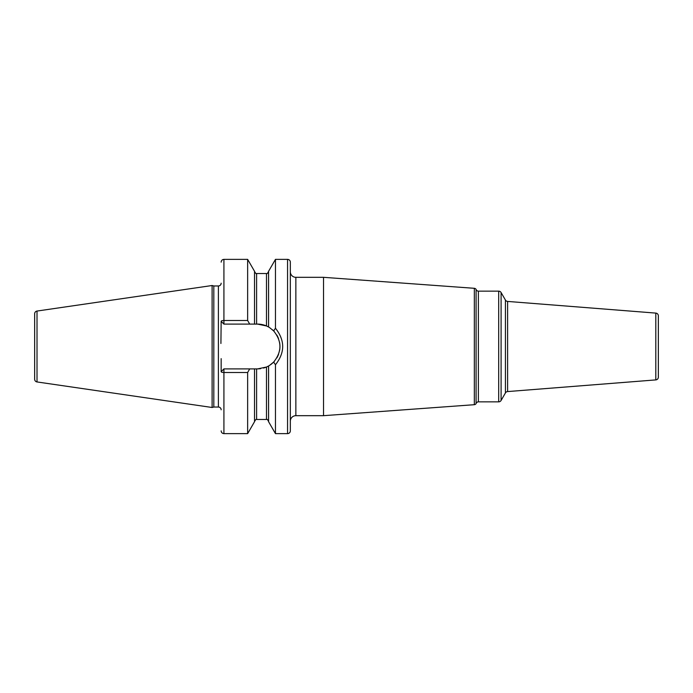<?xml version="1.0" encoding="UTF-8"?>
<svg xmlns="http://www.w3.org/2000/svg" width="693" height="693" viewBox="0 0 693 693"><rect width="100%" height="100%" fill="white"/><g stroke="black" fill="none" stroke-linecap="round" stroke-linejoin="round"><path stroke-width="1.04" d="M34.65 313.79L34.65 379.21A2.763 2.763 0 0 0 37.015 381.947L212.11 407.484L212.11 285.516L37.015 311.053A2.763 2.763 0 0 0 34.65 313.79M221.154 283.203A2.763 2.763 0 0 1 218.382 285.966L213.816 285.966L213.816 407.034L212.11 407.484M213.816 285.966L212.11 285.516M221.154 409.797A2.763 2.763 0 0 0 218.382 407.034L213.816 407.034M220.92 343.485L221.154 321.335A2.763 0.823 0 0 1 223.917 320.504L247.644 320.504L249.688 324.099L254.53 324.099L254.53 271.301L247.644 259.373L247.644 320.504M247.644 372.496L247.644 433.627L254.53 421.699L254.53 368.901L249.688 368.901L247.644 372.496L223.917 372.496A2.763 0.823 180 0 1 221.154 371.665L221.154 358.645M287.56 259.373L287.56 433.627A2.763 2.763 0 0 0 290.332 430.864L290.332 262.136A2.763 2.763 0 0 0 287.56 259.373L275.459 259.373L275.459 328.239L273.648 330.916L269.664 327.659M287.56 433.627L275.459 433.627L275.459 364.761L273.648 362.084L272.869 362.846M275.459 259.373L268.572 271.301L268.572 327.001L266.493 325.961L257.553 324.099L254.53 324.099M254.53 368.901L257.553 368.901L266.493 367.039L263.583 368.07M260.585 368.693L257.553 368.901M271.821 363.764L270.746 364.596M269.664 365.341L273.648 362.084C282.008 351.697 282.008 341.311 273.648 330.916M272.869 330.154L273.302 330.578M275.459 433.627L268.572 421.699L268.572 365.999L266.493 367.039A22.401 22.401 0 0 0 267.03 366.796M267.55 366.545A22.401 22.401 0 0 0 267.983 366.32M268.312 366.147A22.401 22.401 0 0 0 269.872 365.211M272.418 363.253A22.401 22.401 0 0 0 274.489 361.157M276.845 357.874A22.401 22.401 0 0 0 278.569 354.244M279.617 350.381A22.401 22.401 0 0 0 279.582 342.429M278.499 338.574A22.401 22.401 0 0 0 276.75 334.953M274.359 331.696A22.401 22.401 0 0 0 272.418 329.747M269.872 327.789A22.401 22.401 0 0 0 268.312 326.853M267.983 326.68A22.401 22.401 0 0 0 267.55 326.455M267.03 326.204A22.401 22.401 0 0 0 257.553 324.099M249.688 368.901L223.917 368.901L221.154 371.665M221.154 321.335L223.917 324.099L249.688 324.099M275.459 328.239C285.083 340.41 285.083 352.59 275.459 364.761M290.332 421.214A5.535 5.535 0 0 1 295.859 415.679L323.536 415.679L323.536 277.321L295.859 277.321L295.859 415.679M290.332 271.786A5.535 5.535 0 0 0 295.859 277.321M474.341 404.695L474.341 288.305A2.218 2.218 0 0 1 476.091 289.405L476.091 403.595A2.218 2.218 0 0 1 474.341 404.695L323.536 415.679M474.341 288.305L323.536 277.321M476.463 402.945A2.218 2.218 0 0 1 478.387 401.845L498.7 401.845A2.763 2.763 0 0 0 501.091 400.459L501.091 292.541A2.763 2.763 0 0 0 498.7 291.155L478.387 291.155L478.387 401.845M476.463 290.055A2.218 2.218 0 0 0 478.387 291.155M505.431 300.06L505.431 392.94A2.763 2.763 0 0 1 507.614 391.571L655.803 379.903L655.803 313.097L507.614 301.429A2.763 2.763 0 0 1 505.431 300.06L501.091 292.541M505.431 392.94L501.091 400.459M655.803 313.097A2.763 2.763 0 0 1 658.35 315.852L658.35 377.148A2.763 2.763 180 0 1 655.803 379.903M658.35 329.894L658.35 363.106L658.35 329.894M37.015 311.053L37.015 381.947M218.382 285.966L218.382 407.034M247.644 433.627L223.917 433.627L223.917 368.901M223.917 324.099L223.917 259.373L247.644 259.373M256.601 324.099L256.601 273.518C256.306 274.116 255.613 273.423 254.53 271.439M254.53 421.561C255.622 419.577 256.315 418.884 256.601 419.482L256.601 368.901M266.493 325.961L266.493 273.518C266.892 274.099 267.585 273.406 268.572 271.439M256.601 419.482L266.493 419.482L266.493 367.039M476.091 403.595L476.091 289.405M498.7 401.845L498.7 291.155M507.614 301.429L507.614 391.571M256.601 273.518L266.493 273.518M266.493 419.482C266.987 418.936 267.68 419.629 268.572 421.561M223.917 259.373C222.236 259.537 221.318 260.455 221.154 262.136M223.917 433.627C222.236 433.463 221.318 432.545 221.154 430.864"/></g></svg>
